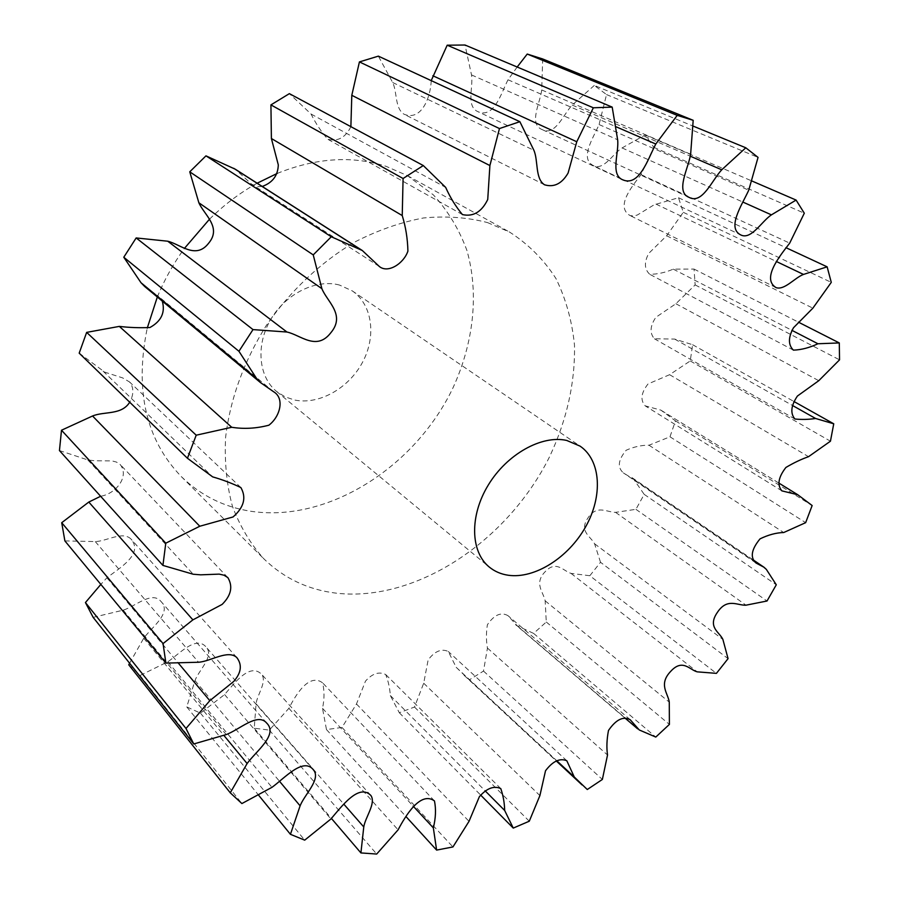<?xml version="1.0" encoding="UTF-8"?>
<svg xmlns="http://www.w3.org/2000/svg" width="899" height="899" viewBox="0 0 899 899"><rect width="100%" height="100%" fill="white"/><g stroke="black" fill="none" stroke-linecap="round" stroke-linejoin="round"><path stroke-width="0.67" stroke-dasharray="4.5 3.37" d="M128.771 664.822L140.03 675.486L167.843 661.776C179.53 653.809 196.589 634.503 206.59 647.64C213.984 656.708 198.758 670.249 194.993 680.577L186.756 706.895L200.455 713.143L224.593 694.567C234.223 683.442 249.832 662.136 261.744 674.419C267.194 681.981 257.136 694.657 256.069 703.793L254.248 728.201L269.329 730.112L288.882 708.322C295.4 695.545 308.863 672.531 322.595 682.847C324.494 690.668 324.46 699.164 322.505 708.322L326.472 729.572L342.002 727.448L356.476 703.984L365.477 681.139C372.343 673.463 379.097 671.272 385.716 674.542C388.301 681.127 389.84 688.117 390.335 695.534L399.302 712.738L414.495 707.03L423.699 683.218L428.138 659.911C434.745 651.179 441.465 648.37 448.298 651.494L456.186 667.305L469.289 679.891L483.493 671.081L487.46 648.089C486.123 640.92 486.089 633.143 487.37 624.783C494.18 614.815 501.035 611.769 507.946 615.646L517.217 625.828L533.601 633.402L546.277 622.018L545.165 600.835C543.625 592.441 533.703 583.496 545.086 571.786C556.166 559.74 563.628 571.247 571.034 573.393L589.834 575.731L716.424 673.362M339.552 285.073C316.302 278.679 285.882 293.568 270.79 319.403C255.541 345.16 258.474 376.748 276.589 391.47L284.972 396.807L294.524 400.01C319.01 405.146 348.745 388.334 362.567 362.218C376.557 336.17 372.422 304.592 352.194 290.838L339.552 285.073M277.184 173.44C316.077 157.808 352.374 155.437 386.064 166.326L407.416 175.631L433.442 194.948C448.028 210.973 459.164 229.425 466.862 250.293C479.257 293.445 473.649 343.182 452.725 388.402C414.72 467.424 327.989 522.791 250.933 511.284C223.997 507.103 200.792 495.529 181.306 476.582C145.863 439.735 134.502 390.245 147.245 328.124M487.494 222.581L509.486 232.021C528.365 244.135 543.85 259.642 555.942 278.521C565.909 298.895 572.09 321.112 574.483 345.16C575.225 382.536 566.932 419.721 549.592 456.692C507.665 541.209 416.226 602.465 335.979 593.138C307.93 589.699 283.904 578.271 263.913 558.875C250.596 544.064 240.112 526.578 232.459 506.407C226.683 484.943 224.39 461.895 225.604 437.262C230.189 398.999 243.708 361.814 266.149 325.708C289.984 291.242 320.583 262.373 354.476 242.179C377.456 230.369 400.482 222.3 423.553 217.963C446.207 215.827 467.514 217.367 487.494 222.581M589.834 575.731L600.521 562.28L728.066 658.641M546.277 622.018L669.395 724.403M533.601 633.402L655.798 737.068M483.493 671.081L602.364 779.455M469.289 679.891L587.283 789.524M414.495 707.03L529.286 821.203M399.302 712.738L480.583 795.008M342.002 727.448L452.939 846.948M326.472 729.572L406.134 816.73M269.329 730.112L376.692 854.05M254.248 728.201L331.473 818.506M200.455 713.143L304.705 840.149M186.756 706.895L258.418 794.963M140.03 675.486L241.887 803.56M600.521 562.28L594.587 543.794C591.081 536.748 578.653 531.489 587.946 517.97C596.835 504.215 607.297 512.452 615.579 512.363L635.919 509.328L644.201 494.371L633.784 479.392L623.367 472.874C617.197 467.446 618.13 459.906 626.165 450.242C634.042 446.758 641.65 445.095 648.988 445.23L669.969 436.802L675.475 420.889L660.9 410.146L645.179 405.854C640.133 400.167 641.066 392.874 647.999 383.985L669.598 374.692L690.241 360.949L692.612 344.722L674.621 339.058L654.427 338.777C649.539 333.203 650.011 326.056 655.821 317.347L675.891 303.738L695.129 284.904L694.062 269.082L673.272 269.149C665.294 272.577 657.439 274.285 649.719 274.285C644.336 269.228 644.01 262.272 648.741 253.406L666.642 235.763L683.285 212.31L678.509 197.735L654.09 204.815L637.312 215.03L633.424 216.063L629.952 215.502C615.231 206.714 632.098 186.262 641.054 174.631L653.775 147.312L645.224 134.94L622.074 147.93C613.287 153.369 604.252 169.911 594.261 166.012C578.754 159.449 593.351 137.85 599.071 124.556L606.533 94.575L594.306 85.427L692.927 126.017M606.533 94.575L758.048 157.392M645.224 134.94L751.609 180.868M653.775 147.312L804.302 213.209M678.509 197.735L786.67 248.012M683.285 212.31L831.272 282.365M694.062 269.082L798.379 322.134M695.129 284.904L839.542 359.836M692.612 344.722L793.828 401.437M690.241 360.949L830.451 441.195M675.475 420.889L812.145 505.53M669.969 436.802L805.661 522.656M93.148 617.355L123.219 610.151C135.165 606.465 151.931 590.71 160.831 601.285C172.451 612.77 151.628 627.221 143.716 638.245L129.602 663.215M64.885 540.906L95.272 541.569C106.565 541.333 122.354 530.882 130.849 538.894C144.11 553.986 119.466 568.056 106.902 577.787L100.845 584.406M59.446 450.568L87.81 459.928L94.766 460.782L111.959 460.884L116.465 462.075L120.118 464.446C129.67 476.245 116.274 493.708 100.621 496.27M79.191 353.161L104.79 372.164L122.601 377.883L129.591 381.996C133.906 387.559 133.94 394.29 129.714 402.213M144.672 286.489L157.213 295.333L162.281 301.098M262.227 186.453L257.496 186.666L251.686 184.228L235.257 169.192M350.88 126.669C345.519 137.603 337.822 141.795 327.775 139.244C321.224 131.748 315.65 123.354 311.076 114.049L289.366 93.642M431.217 80.629C430.621 97.103 421.597 121.466 404.022 114.218C394.751 108.352 397.302 92.114 392.683 82.517L378.355 56.143M517.172 67.02L508.002 79.775C501.08 93.339 493.832 119.859 476.919 111.184C466.221 105.307 473.481 86.394 471.514 74.92L465.03 45.017M594.306 85.427L572.202 105.059C563.482 114.139 555.2 136.434 542.288 129.647C528.331 124.231 540.175 102.969 541.726 89.956L542.681 58.963M635.919 509.328L767.027 601.004M644.201 494.371L776.286 584.788M157.325 296.985C164.326 279.881 173.361 263.677 184.43 248.382M209.591 219.098C224.199 204.725 240.055 192.768 257.159 183.205M571.034 573.393L697.219 671.845M633.784 479.392L766.375 569.427M648.988 445.23L783.726 532.523M660.99 410.202L797.863 494.81M669.598 374.692L808.549 456.67M674.621 339.058L792.525 405.494M675.891 303.738L818.775 380.693M673.272 269.149L791.85 330.304M666.642 235.763L812.876 308.155M655.922 204.084L776.253 261.44M641.054 174.631L789.693 243.135M622.074 147.93L743.113 202.174M599.071 124.556L748.732 190.206M572.202 105.059L690.353 156.212M541.726 89.956L690.634 154.223M508.002 79.775L615.793 126.647M471.514 74.92L617.635 139.75M392.683 82.517L533.905 150.313M311.076 114.049L445.668 187.397M103.082 371.141L212.67 476.886M87.81 459.928L193.229 574.236M95.272 541.569L198.555 662.248M106.902 577.787L178.362 663.125M123.219 610.151L226.188 734.573M143.716 638.245L223.84 735.348M167.843 661.776L271.959 787.333M194.993 680.577L279.746 781.568M224.593 694.567L330.911 819M256.069 703.793L343.778 804.099M288.882 708.322L398.088 829.844M322.505 708.322L413.124 806.077M356.476 703.984L469.02 821.338M390.335 695.534L485.123 790.817M423.699 683.218L539.894 795.593M456.186 667.305L556.863 760.824M487.46 648.089L607.522 755.025M517.217 625.828L639.279 729.966M545.165 600.835L669.272 702.13M594.587 543.794L722.886 639.425M615.579 512.363L746.013 605.173M276.589 391.47L489.247 567.033M407.416 175.631L509.486 232.021M181.306 476.582L263.913 558.875M352.194 290.838L580.08 446.129M756.014 563.01L623.367 472.874M752.834 559.661L631.424 477.257M781.872 490.865L645.179 405.854M778.804 483.033L660.9 410.146M794.862 418.99L654.427 338.777M793.401 350.138L649.719 274.285M776.062 287.624L629.952 215.502M741.608 235.313L594.261 166.012M689.263 197.454L542.288 129.647M621.602 179.283L476.919 111.184M544.513 184.778L404.022 114.218M462.434 214.58L327.775 139.244M379.299 266.464L251.686 184.228M273.656 391.773L157.213 295.333M240.865 487.561L129.591 381.996M227.84 577.585L120.118 464.446M236.785 657.54L130.849 538.894M266.643 723.032L160.831 601.285M313.594 770.072L206.59 647.64M370.86 795.458L261.744 674.419M434.464 800.93L322.595 682.847M500.765 788.58L385.716 674.542M566.819 760.756L448.298 651.494M464.053 675.261L556.369 761.06M624.547 717.672L515.61 624.715M630.188 719.717L507.946 615.646"/><path stroke-width="1.35" d="M793.828 401.437L833.744 423.8L830.451 441.195L808.549 456.67C801.178 459.265 793.626 462.861 785.895 467.469C778.32 477.234 776.972 485.033 781.872 490.865L797.773 494.753L812.145 505.53L805.661 522.656L783.726 532.523C776.219 532.714 768.319 534.826 760.037 538.861C751.306 549.491 749.957 557.537 756.014 563.01L764.06 567.28L766.375 569.427L776.286 584.788L767.027 601.004L746.013 605.173C737.517 605.679 727.179 597.453 717.346 612.444C707.12 627.199 719.649 632.154 722.886 639.425L728.066 658.641L716.424 673.362L697.219 671.845C689.713 669.969 682.588 658.18 670.587 671.486C658.293 684.431 668.092 693.365 669.272 702.13L669.395 724.403L655.798 737.068L639.279 729.966L630.188 719.717C623.232 715.986 615.995 719.56 608.488 730.449C606.78 739.349 606.454 747.541 607.522 755.025L602.364 779.455L587.283 789.524L574.281 777.006L566.819 760.756C559.875 757.846 552.773 761.172 545.524 770.758L539.894 795.593L529.286 821.203L513.262 828.091L504.676 810.471C504.474 802.683 503.159 795.39 500.765 788.58C494.001 785.49 486.865 788.198 479.369 796.694L469.02 821.338L452.939 846.948L436.622 850.094L433.34 827.889C435.757 818.09 436.127 809.111 434.464 800.93C420.485 790.783 405.427 815.944 398.088 829.844L376.692 854.05L360.915 852.926L363.769 826.956C365.241 817.213 376.321 803.189 370.86 795.458C358.791 783.085 341.496 806.617 330.911 819L304.705 840.149L290.433 834.317L300.109 805.83C304.469 794.615 321.089 779.332 313.594 770.072C303.48 756.621 284.668 778.163 271.959 787.333L241.887 803.56L230.268 792.817L247.113 763.543C255.923 751.306 278.611 734.697 266.643 723.032C257.53 712.165 239.089 729.966 226.188 734.573L193.768 743.967L93.148 617.355L85.439 602.555L185.992 728.482L193.768 743.967M566.707 440.443C541.737 434.768 506.957 454.141 488.292 485.022C469.447 515.812 470.391 551.784 489.247 567.033C494.664 571.461 501.024 574.203 508.328 575.259C534.804 579.046 568.516 557.537 585.642 526.792C602.959 496.124 601.094 460.434 580.08 446.129L566.707 440.443M480.583 795.008L513.262 828.091M406.134 816.73L436.622 850.094M331.473 818.506L360.915 852.926M258.418 794.963L290.433 834.317M129.602 663.215L128.771 664.822L230.268 792.817M100.621 496.27L88.799 502.058L61.716 522.701L64.885 540.906L165.888 663.102L163.056 643.572L192.892 619.861L222.143 604.398C231.2 595.374 233.099 586.429 227.84 577.585L223.986 575.203L219.176 574.124L200.679 574.832L193.229 574.236L162.921 565.415L59.446 450.568L61.492 430.228L165.787 543.176L162.921 565.415M61.716 522.701L163.056 643.572M162.281 301.098C165.45 312.414 161.326 321.213 149.919 327.517C139.491 327.966 129.299 327.596 119.331 326.393L86.652 332.383L79.191 353.161L187.442 458.265L196.207 435.195L231.728 427.283C243.944 429.194 256.327 428.497 268.88 425.205C280.421 416.428 284.68 398.156 273.656 391.773L260.463 382.569L256.653 378.603L238.932 351.273L123.781 257.238L141.019 282.736L144.672 286.489L260.463 382.569M86.652 332.383L196.207 435.195M205.961 155.853L331.293 236.752L362.275 250.484L235.257 169.192L205.961 155.853L189.756 171.821L198.859 202.769C204.208 214.906 222.042 227.357 208.59 243.281C195.813 259.789 180.441 244.27 167.731 241.213L136.165 237.943L253.001 329.596L238.932 351.273M136.165 237.943L123.781 257.238M189.756 171.821L313.234 254.9L331.293 236.752M423.294 165.551L289.366 93.642L270.925 104.891L403.078 178.508L423.294 165.551L445.668 187.397C450.174 197.488 455.759 206.556 462.434 214.58C473.234 216.974 481.673 211.95 487.73 199.522L489.899 165.562L499.462 128.557L359.42 61.907L351.801 95.305L350.88 126.669M359.42 61.907L378.355 56.143L519.869 121.691L499.462 128.557M612.197 107.116L465.03 45.017L447.196 45.197L593.351 107.79L612.197 107.116L617.635 139.75C619.153 152.268 610.612 173.181 621.602 179.283C638.975 188.251 647.842 159.078 655.787 144.031L677.217 115.364L527.23 54.052L517.172 67.02M527.23 54.052L542.681 58.963L693.185 120.32L677.217 115.364M692.927 126.017L745.788 147.784L758.048 157.392L748.732 190.206C742.091 204.815 725.819 228.706 741.608 235.313C751.789 239.224 762.015 221.019 771.421 214.861L796.098 200.072L751.609 180.868M776.253 261.44L803.492 274.431C794.84 277.634 784.49 290.534 776.062 287.624C761.284 278.645 779.804 255.99 789.693 243.135L804.302 213.209L796.098 200.072M786.67 248.012L827.136 266.834L831.272 282.365L812.876 308.155L793.491 327.753C788.142 337.451 788.12 344.913 793.401 350.138C801.357 349.857 809.527 347.722 817.933 343.755L839.295 342.935L798.379 322.134M792.525 405.494L815.595 418.484C808.572 419.541 801.661 419.709 794.862 418.99C790.131 413.225 790.985 405.573 797.424 396.032L818.775 380.693L839.542 359.836L839.295 342.935M100.845 584.406L85.439 602.555M129.714 402.213C121.534 415.372 104.34 411.135 92.552 415.99L61.492 430.228M270.925 104.891L271.397 138.525L278.297 164.877C277.96 175.507 272.611 182.699 262.227 186.453M447.196 45.197L431.217 80.629M815.595 418.484L833.744 423.8M803.492 274.431L827.136 266.834M693.185 120.32L690.634 154.223C688.376 168.461 674.935 191.981 689.263 197.454C702.422 204.455 712.165 179.935 721.728 169.799L745.788 147.784M519.869 121.691L533.905 150.313C538.389 160.73 534.961 178.631 544.513 184.778C554.009 187.633 561.864 183.722 568.089 173.058L576.765 141.75L593.351 107.79M362.275 250.484L379.299 266.464C388.166 273.802 403.842 263.317 407.91 251.124C407.618 238.685 405.719 226.829 402.235 215.558L403.078 178.508M253.001 329.596L286.938 332.023C300.524 334.911 316.47 351.352 330.798 332.787C345.845 314.841 327.18 301.828 321.876 288.658L313.234 254.9M165.787 543.176L199.792 526.241L233.055 516.959C243.966 507.373 246.562 497.574 240.865 487.561C231.841 483.235 222.435 479.673 212.67 476.886L187.442 458.265M185.992 728.482L209.815 700.669L233.785 681.408C241.314 672.722 242.314 664.766 236.785 657.54C227.964 649.336 210.681 661.406 198.555 662.248L165.888 663.102M147.245 328.124L157.325 296.985M184.43 248.382L209.591 219.098M257.159 183.205L277.184 173.44M791.85 330.304L817.933 343.755M743.113 202.174L771.421 214.861M690.353 156.212L721.728 169.799M615.793 126.647L655.787 144.031M432.846 75.752L576.765 141.75M351.801 95.305L489.899 165.562M271.397 138.525L402.235 215.558M233.695 168.293L360.634 249.54M198.859 202.769L321.876 288.658M167.731 241.213L286.938 332.023M141.019 282.736L256.653 378.603M119.331 326.393L231.728 427.283M92.552 415.99L199.792 526.241M88.799 502.058L192.892 619.861M178.362 663.125L209.815 700.669M223.84 735.348L247.113 763.543M279.746 781.568L300.109 805.83M343.778 804.099L363.769 826.956M413.124 806.077L433.34 827.889M485.123 790.817L504.676 810.471M556.863 760.824L574.281 777.006M764.06 567.28L752.834 559.661M797.773 494.753L778.804 483.033M556.369 761.06L582.069 784.939M637.672 728.864L624.547 717.672"/></g></svg>

